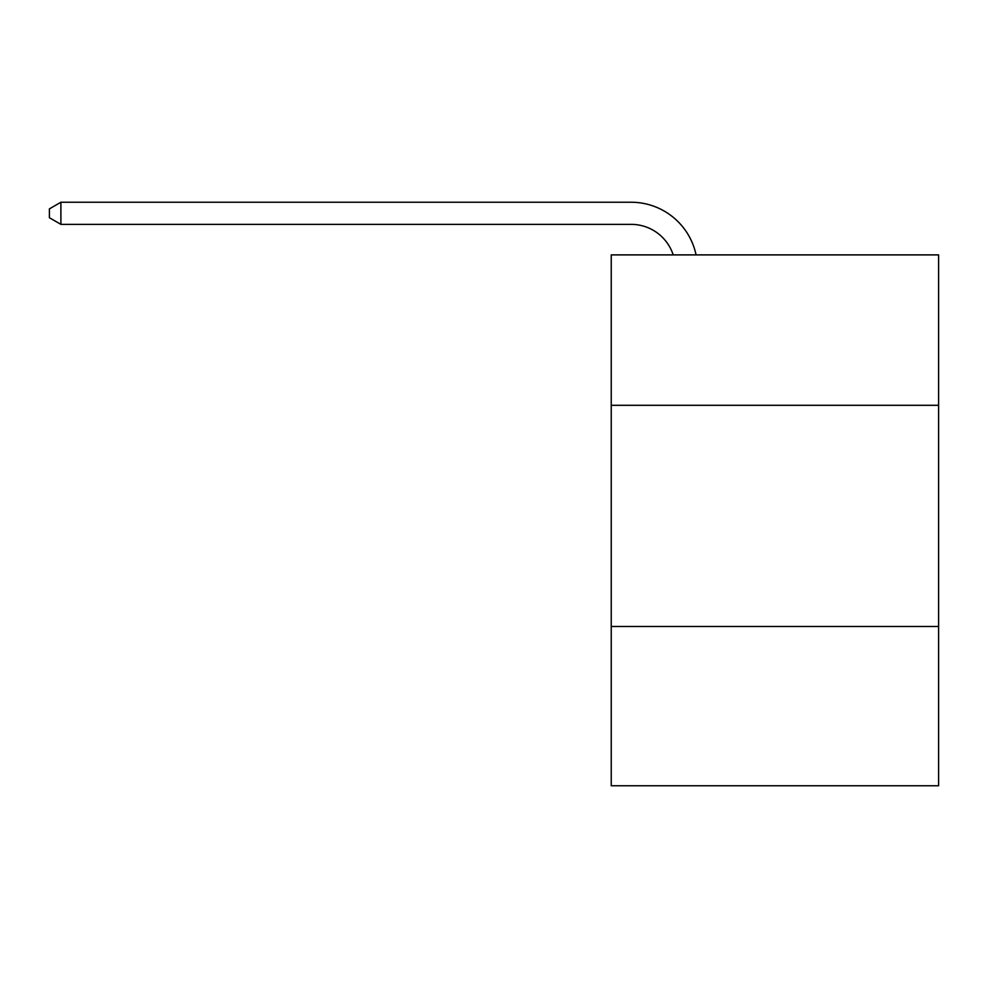 <?xml version="1.0" encoding="UTF-8"?>
<svg xmlns="http://www.w3.org/2000/svg" width="988" height="988" viewBox="0 0 988 988"><rect width="100%" height="100%" fill="white"/><g stroke="black" fill="none" stroke-linecap="round" stroke-linejoin="round"><path stroke-width="1.48" d="M938.6 405.302L938.6 254.892L611.239 254.892L611.239 405.302L938.6 405.302L938.6 785.756L611.239 785.756L611.239 405.302M938.6 626.491L611.239 626.491M631.134 224.362A44.238 44.238 -29 0 1 673.199 254.892A44.238 44.238 -26.8 0 0 631.134 224.362L60.898 224.362L49.4 217.731L49.4 208.876L60.898 202.244L631.134 202.244A66.357 66.357 151 0 1 696.071 254.892M60.898 202.244L60.898 224.362"/></g></svg>
